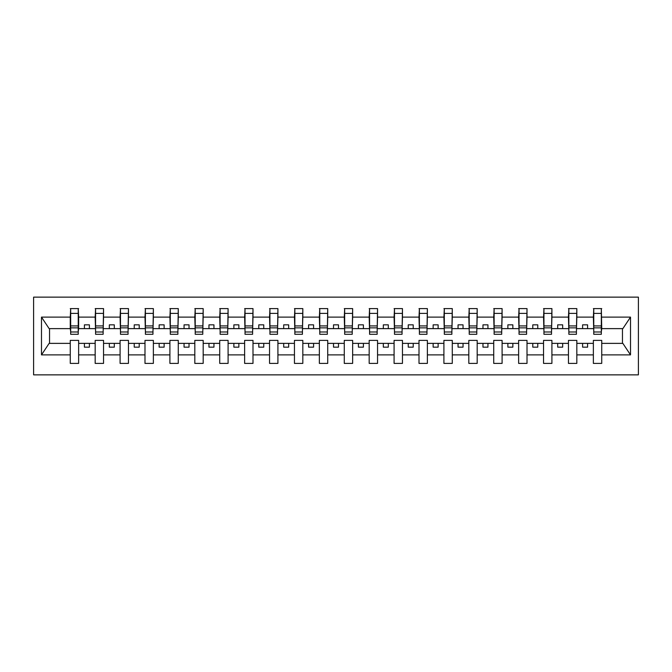 <?xml version="1.0" encoding="UTF-8"?>
<svg xmlns="http://www.w3.org/2000/svg" width="672" height="672" viewBox="0 0 672 672"><rect width="100%" height="100%" fill="white"/><g stroke="black" fill="none" stroke-linecap="round" stroke-linejoin="round"><path stroke-width="1.01" d="M33.6 374.858L638.4 374.858L638.4 297.142L33.6 297.142L33.6 374.858M601.331 331.615L601.734 328.625L622.86 328.625L630.512 317.117L630.512 354.883L601.734 354.883L601.734 340.385L593.368 340.385L593.368 343.375L576.828 343.375L576.828 340.385L568.453 340.385L568.453 343.375L551.914 343.375L551.914 340.385L543.547 340.385L543.547 343.375L527.008 343.375L527.008 340.385L518.633 340.385L518.633 343.375L502.093 343.375L502.093 340.385L493.727 340.385L493.727 343.375L477.187 343.375L477.187 340.385L468.821 340.385L468.821 343.375L452.281 343.375L452.281 340.385L443.906 340.385L443.906 343.375L427.367 343.375L427.367 340.385L419 340.385L419 343.375L402.461 343.375L402.461 340.385L394.086 340.385L394.086 343.375L377.546 343.375L377.546 340.385L369.18 340.385L369.18 343.375L352.64 343.375L352.64 340.385L344.274 340.385L344.274 343.375L327.726 343.375L327.726 340.385L319.36 340.385L319.36 343.375L302.82 343.375L302.82 340.385L294.454 340.385L294.454 343.375L277.914 343.375L277.914 340.385L269.539 340.385L269.539 343.375L253 343.375L253 340.385L244.633 340.385L244.633 343.375L228.094 343.375L228.094 340.385L219.719 340.385L219.719 343.375L203.179 343.375L203.179 340.385L194.813 340.385L194.813 343.375L178.273 343.375L178.273 340.385L169.907 340.385L169.907 343.375L153.367 343.375L153.367 340.385L144.992 340.385L144.992 343.375L128.453 343.375L128.453 340.385L120.086 340.385L120.086 343.375L103.547 343.375L103.547 340.385L95.172 340.385L95.172 343.375L78.632 343.375L78.632 340.385L70.266 340.385L70.266 343.375L49.14 343.375L41.488 354.883L41.488 317.117L49.14 328.625L70.266 328.625L70.266 317.117L41.488 317.117M601.734 354.883L601.734 363.401L593.368 363.401L593.368 343.375M593.368 354.883L576.828 354.883L576.828 363.401L568.453 363.401L568.453 343.375M576.828 354.883L576.828 343.375M568.453 354.883L551.914 354.883L551.914 363.401L543.547 363.401L543.547 343.375M551.914 354.883L551.914 343.375M543.547 354.883L527.008 354.883L527.008 363.401L518.633 363.401L518.633 343.375M527.008 354.883L527.008 343.375M518.633 354.883L502.093 354.883L502.093 363.401L493.727 363.401L493.727 343.375M502.093 354.883L502.093 343.375M493.727 354.883L477.187 354.883L477.187 363.401L468.821 363.401L468.821 343.375M477.187 354.883L477.187 343.375M468.821 354.883L452.281 354.883L452.281 363.401L443.906 363.401L443.906 343.375M452.281 354.883L452.281 343.375M443.906 354.883L427.367 354.883L427.367 363.401L419 363.401L419 343.375M427.367 354.883L427.367 343.375M419 354.883L402.461 354.883L402.461 363.401L394.086 363.401L394.086 343.375M402.461 354.883L402.461 343.375M394.086 354.883L377.546 354.883L377.546 363.401L369.18 363.401L369.18 343.375M377.546 354.883L377.546 343.375M369.18 354.883L352.64 354.883L352.64 363.401L344.274 363.401L344.274 343.375M352.64 354.883L352.64 343.375M344.274 354.883L327.726 354.883L327.726 363.401L319.36 363.401L319.36 343.375M327.726 354.883L327.726 343.375M319.36 354.883L302.82 354.883L302.82 363.401L294.454 363.401L294.454 343.375M302.82 354.883L302.82 343.375M294.454 354.883L277.914 354.883L277.914 363.401L269.539 363.401L269.539 343.375M277.914 354.883L277.914 343.375M269.539 354.883L253 354.883L253 363.401L244.633 363.401L244.633 343.375M253 354.883L253 343.375M244.633 354.883L228.094 354.883L228.094 363.401L219.719 363.401L219.719 343.375M228.094 354.883L228.094 343.375M219.719 354.883L203.179 354.883L203.179 363.401L194.813 363.401L194.813 343.375M203.179 354.883L203.179 343.375M194.813 354.883L178.273 354.883L178.273 363.401L169.907 363.401L169.907 343.375M178.273 354.883L178.273 343.375M169.907 354.883L153.367 354.883L153.367 363.401L144.992 363.401L144.992 343.375M153.367 354.883L153.367 343.375M144.992 354.883L128.453 354.883L128.453 363.401L120.086 363.401L120.086 343.375M128.453 354.883L128.453 343.375M120.086 354.883L103.547 354.883L103.547 363.401L95.172 363.401L95.172 343.375M103.547 354.883L103.547 343.375M593.762 331.985L601.331 331.985L601.331 334.303L593.762 334.303L593.762 308.599L593.368 317.117L576.828 317.117L576.425 331.615M593.762 331.615L593.368 317.117M568.856 331.985L576.425 331.985L576.425 334.303L568.856 334.303L568.856 308.599L568.453 317.117L551.914 317.117L551.519 331.615M568.856 331.615L568.453 317.117M543.942 331.985L551.519 331.985L551.519 334.303L543.942 334.303L543.942 308.599L543.547 317.117L527.008 317.117L526.604 331.615M543.942 331.615L543.547 317.117M519.036 331.985L526.604 331.985L526.604 334.303L519.036 334.303L519.036 308.599L518.633 317.117L502.093 317.117L501.698 331.615M519.036 331.615L518.633 317.117M494.122 331.985L501.698 331.985L501.698 334.303L494.122 334.303L494.122 308.599L493.727 317.117L477.187 317.117L476.784 331.615M494.122 331.615L493.727 317.117M469.216 331.985L476.784 331.985L476.784 334.303L469.216 334.303L469.216 308.599L468.821 317.117L452.281 317.117L451.878 331.615M469.216 331.615L468.821 317.117M444.31 331.985L451.878 331.985L451.878 334.303L444.31 334.303L444.31 308.599L443.906 317.117L427.367 317.117L426.972 331.615M444.31 331.615L443.906 317.117M419.395 331.985L426.972 331.985L426.972 334.303L419.395 334.303L419.395 308.599L419 317.117L402.461 317.117L402.058 331.615M419.395 331.615L419 317.117M394.489 331.985L402.058 331.985L402.058 334.303L394.489 334.303L394.489 308.599L394.086 317.117L377.546 317.117L377.152 331.615M394.489 331.615L394.086 317.117M369.575 331.985L377.152 331.985L377.152 334.303L369.575 334.303L369.575 308.599L369.18 317.117L352.64 317.117L352.237 331.615M369.575 331.615L369.18 317.117M344.669 331.985L352.237 331.985L352.237 334.303L344.669 334.303L344.669 308.599L344.274 317.117L327.726 317.117L327.331 331.615M344.669 331.615L344.274 317.117M319.763 331.985L327.331 331.985L327.331 334.303L319.763 334.303L319.763 308.599L319.36 317.117L302.82 317.117L302.425 331.615M319.763 331.615L319.36 317.117M294.848 331.985L302.425 331.985L302.425 334.303L294.848 334.303L294.848 308.599L294.454 317.117L277.914 317.117L277.511 331.615M294.848 331.615L294.454 317.117M269.942 331.985L277.511 331.985L277.511 334.303L269.942 334.303L269.942 308.599L269.539 317.117L253 317.117L252.605 331.615M269.942 331.615L269.539 317.117M245.028 331.985L252.605 331.985L252.605 334.303L245.028 334.303L245.028 308.599L244.633 317.117L228.094 317.117L227.69 331.615M245.028 331.615L244.633 317.117M220.122 331.985L227.69 331.985L227.69 334.303L220.122 334.303L220.122 308.599L219.719 317.117L203.179 317.117L202.784 331.615M220.122 331.615L219.719 317.117M195.216 331.985L202.784 331.985L202.784 334.303L195.216 334.303L195.216 308.599L194.813 317.117L178.273 317.117L177.878 331.615M195.216 331.615L194.813 317.117M170.302 331.985L177.878 331.985L177.878 334.303L170.302 334.303L170.302 308.599L169.907 317.117L153.367 317.117L152.964 331.615M170.302 331.615L169.907 317.117M145.396 331.985L152.964 331.985L152.964 334.303L145.396 334.303L145.396 308.599L144.992 317.117L128.453 317.117L128.058 331.615M145.396 331.615L144.992 317.117M120.481 331.985L128.058 331.985L128.058 334.303L120.481 334.303L120.481 308.599L120.086 317.117L103.547 317.117L103.144 331.615M120.481 331.615L120.086 317.117M95.575 331.985L103.144 331.985L103.144 334.303L95.575 334.303L95.575 308.599L95.172 317.117L78.632 317.117L78.238 308.599L78.238 334.303L70.669 334.303L70.669 327.86L78.238 327.86M95.575 331.615L95.172 317.117M95.172 354.883L78.632 354.883L78.632 363.401L70.266 363.401L70.266 343.375M78.632 354.883L78.632 343.375M70.669 327.86L70.669 308.599L70.266 317.117M70.266 328.625L70.669 331.615M601.734 328.625L601.331 308.599L601.331 331.985M568.453 308.599L576.828 308.599L576.828 317.117M543.547 308.599L551.914 308.599L551.914 317.117M518.633 308.599L527.008 308.599L527.008 317.117M493.727 308.599L502.093 308.599L502.093 317.117M468.821 308.599L477.187 308.599L477.187 317.117M443.906 308.599L452.281 308.599L452.281 317.117M419 308.599L427.367 308.599L427.367 317.117M394.086 308.599L402.461 308.599L402.461 317.117M369.18 308.599L377.546 308.599L377.546 317.117M344.274 308.599L352.64 308.599L352.64 317.117M319.36 308.599L327.726 308.599L327.726 317.117M294.454 308.599L302.82 308.599L302.82 317.117M269.539 308.599L277.914 308.599L277.914 317.117M244.633 308.599L253 308.599L253 317.117M219.719 308.599L228.094 308.599L228.094 317.117M194.813 308.599L203.179 308.599L203.179 317.117M169.907 308.599L178.273 308.599L178.273 317.117M144.992 308.599L153.367 308.599L153.367 317.117M120.086 308.599L128.453 308.599L128.453 317.117M95.172 308.599L103.547 308.599L103.547 317.117M630.512 317.117L601.734 317.117M70.266 354.883L41.488 354.883M70.266 308.599L78.632 308.599M593.368 308.599L601.734 308.599M593.368 328.625L587.588 328.625L587.588 324.836L582.599 324.836L582.599 328.625L587.588 328.625M582.599 328.625L576.828 328.625M582.599 343.375L582.599 347.164L587.588 347.164L587.588 343.375M568.453 328.625L562.674 328.625L562.674 324.836L557.693 324.836L557.693 328.625L562.674 328.625M557.693 328.625L551.914 328.625M557.693 343.375L557.693 347.164L562.674 347.164L562.674 343.375M543.547 328.625L537.768 328.625L537.768 324.836L532.787 324.836L532.787 328.625L537.768 328.625M532.787 328.625L527.008 328.625M532.787 343.375L532.787 347.164L537.768 347.164L537.768 343.375M518.633 328.625L512.854 328.625L512.854 324.836L507.872 324.836L507.872 328.625L512.854 328.625M507.872 328.625L502.093 328.625M507.872 343.375L507.872 347.164L512.854 347.164L512.854 343.375M493.727 328.625L487.948 328.625L487.948 324.836L482.966 324.836L482.966 328.625L487.948 328.625M482.966 328.625L477.187 328.625M482.966 343.375L482.966 347.164L487.948 347.164L487.948 343.375M468.821 328.625L463.042 328.625L463.042 324.836L458.052 324.836L458.052 328.625L463.042 328.625M458.052 328.625L452.281 328.625M458.052 343.375L458.052 347.164L463.042 347.164L463.042 343.375M443.906 328.625L438.127 328.625L438.127 324.836L433.146 324.836L433.146 328.625L438.127 328.625M433.146 328.625L427.367 328.625M433.146 343.375L433.146 347.164L438.127 347.164L438.127 343.375M419 328.625L413.221 328.625L413.221 324.836L408.24 324.836L408.24 328.625L413.221 328.625M408.24 328.625L402.461 328.625M408.24 343.375L408.24 347.164L413.221 347.164L413.221 343.375M394.086 328.625L388.307 328.625L388.307 324.836L383.326 324.836L383.326 328.625L388.307 328.625M383.326 328.625L377.546 328.625M383.326 343.375L383.326 347.164L388.307 347.164L388.307 343.375M369.18 328.625L363.401 328.625L363.401 324.836L358.42 324.836L358.42 328.625L363.401 328.625M358.42 328.625L352.64 328.625M358.42 343.375L358.42 347.164L363.401 347.164L363.401 343.375M344.274 328.625L338.495 328.625L338.495 324.836L333.505 324.836L333.505 328.625L338.495 328.625M333.505 328.625L327.726 328.625M333.505 343.375L333.505 347.164L338.495 347.164L338.495 343.375M319.36 328.625L313.58 328.625L313.58 324.836L308.599 324.836L308.599 328.625L313.58 328.625M308.599 328.625L302.82 328.625M308.599 343.375L308.599 347.164L313.58 347.164L313.58 343.375M294.454 328.625L288.674 328.625L288.674 324.836L283.693 324.836L283.693 328.625L288.674 328.625M283.693 328.625L277.914 328.625M283.693 343.375L283.693 347.164L288.674 347.164L288.674 343.375M269.539 328.625L263.76 328.625L263.76 324.836L258.779 324.836L258.779 328.625L263.76 328.625M258.779 328.625L253 328.625M258.779 343.375L258.779 347.164L263.76 347.164L263.76 343.375M244.633 328.625L238.854 328.625L238.854 324.836L233.873 324.836L233.873 328.625L238.854 328.625M233.873 328.625L228.094 328.625M233.873 343.375L233.873 347.164L238.854 347.164L238.854 343.375M219.719 328.625L213.948 328.625L213.948 324.836L208.958 324.836L208.958 328.625L213.948 328.625M208.958 328.625L203.179 328.625M208.958 343.375L208.958 347.164L213.948 347.164L213.948 343.375M194.813 328.625L189.034 328.625L189.034 324.836L184.052 324.836L184.052 328.625L189.034 328.625M184.052 328.625L178.273 328.625M184.052 343.375L184.052 347.164L189.034 347.164L189.034 343.375M169.907 328.625L164.128 328.625L164.128 324.836L159.146 324.836L159.146 328.625L164.128 328.625M159.146 328.625L153.367 328.625M159.146 343.375L159.146 347.164L164.128 347.164L164.128 343.375M144.992 328.625L139.213 328.625L139.213 324.836L134.232 324.836L134.232 328.625L139.213 328.625M134.232 328.625L128.453 328.625M134.232 343.375L134.232 347.164L139.213 347.164L139.213 343.375M120.086 328.625L114.307 328.625L114.307 324.836L109.326 324.836L109.326 328.625L114.307 328.625M109.326 328.625L103.547 328.625M109.326 343.375L109.326 347.164L114.307 347.164L114.307 343.375M95.172 328.625L89.401 328.625L89.401 324.836L84.412 324.836L84.412 328.625L89.401 328.625M84.412 328.625L78.632 328.625L78.632 317.117M84.412 343.375L84.412 347.164L89.401 347.164L89.401 343.375M78.632 328.625L78.238 331.615M630.512 354.883L622.86 343.375L601.734 343.375M49.543 328.625L49.543 343.375M622.457 343.375L622.457 328.625M70.669 325.92L78.238 325.92M103.547 308.599L103.144 331.985M95.575 327.86L103.144 327.86M95.575 325.92L103.144 325.92M128.453 308.599L128.058 331.985M120.481 327.86L128.058 327.86M120.481 325.92L128.058 325.92M153.367 308.599L152.964 331.985M145.396 327.86L152.964 327.86M145.396 325.92L152.964 325.92M178.273 308.599L177.878 331.985M170.302 327.86L177.878 327.86M170.302 325.92L177.878 325.92M203.179 308.599L202.784 331.985M195.216 327.86L202.784 327.86M195.216 325.92L202.784 325.92M228.094 308.599L227.69 331.985M220.122 327.86L227.69 327.86M220.122 325.92L227.69 325.92M253 308.599L252.605 331.985M245.028 327.86L252.605 327.86M245.028 325.92L252.605 325.92M277.914 308.599L277.511 331.985M269.942 327.86L277.511 327.86M269.942 325.92L277.511 325.92M302.82 308.599L302.425 331.985M294.848 327.86L302.425 327.86M294.848 325.92L302.425 325.92M327.726 308.599L327.331 331.985M319.763 327.86L327.331 327.86M319.763 325.92L327.331 325.92M352.64 308.599L352.237 331.985M344.669 327.86L352.237 327.86M344.669 325.92L352.237 325.92M377.546 308.599L377.152 331.985M369.575 327.86L377.152 327.86M369.575 325.92L377.152 325.92M402.461 308.599L402.058 331.985M394.489 327.86L402.058 327.86M394.489 325.92L402.058 325.92M427.367 308.599L426.972 331.985M419.395 327.86L426.972 327.86M419.395 325.92L426.972 325.92M452.281 308.599L451.878 331.985M444.31 327.86L451.878 327.86M444.31 325.92L451.878 325.92M477.187 308.599L476.784 331.985M469.216 327.86L476.784 327.86M469.216 325.92L476.784 325.92M502.093 308.599L501.698 331.985M494.122 327.86L501.698 327.86M494.122 325.92L501.698 325.92M527.008 308.599L526.604 331.985M519.036 327.86L526.604 327.86M519.036 325.92L526.604 325.92M551.914 308.599L551.519 331.985M543.942 327.86L551.519 327.86M543.942 325.92L551.519 325.92M576.828 308.599L576.425 331.985M568.856 327.86L576.425 327.86M568.856 325.92L576.425 325.92M593.762 327.86L601.331 327.86M593.762 325.92L601.331 325.92M70.669 331.985L78.238 331.985M70.669 313.387L78.238 313.387M95.575 313.387L103.144 313.387M120.481 313.387L128.058 313.387M145.396 313.387L152.964 313.387M170.302 313.387L177.878 313.387M195.216 313.387L202.784 313.387M220.122 313.387L227.69 313.387M245.028 313.387L252.605 313.387M269.942 313.387L277.511 313.387M294.848 313.387L302.425 313.387M319.763 313.387L327.331 313.387M344.669 313.387L352.237 313.387M369.575 313.387L377.152 313.387M394.489 313.387L402.058 313.387M419.395 313.387L426.972 313.387M444.31 313.387L451.878 313.387M469.216 313.387L476.784 313.387M494.122 313.387L501.698 313.387M519.036 313.387L526.604 313.387M543.942 313.387L551.519 313.387M568.856 313.387L576.425 313.387M593.762 313.387L601.331 313.387"/></g></svg>
